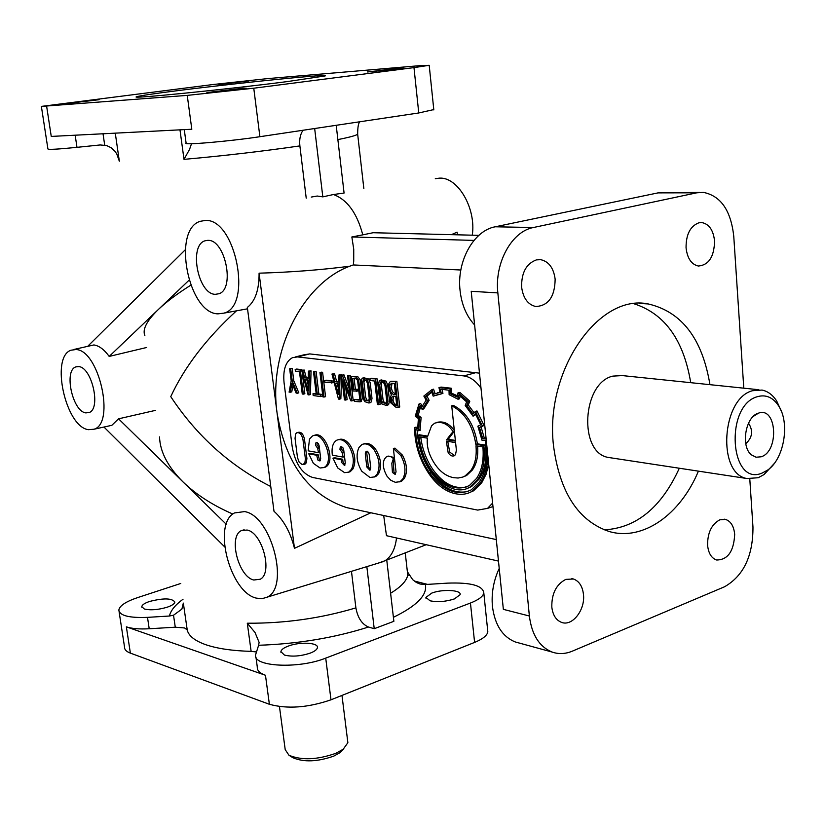 <?xml version="1.0" encoding="UTF-8"?>
<svg xmlns="http://www.w3.org/2000/svg" width="826" height="826" viewBox="0 0 826 826"><rect width="100%" height="100%" fill="white"/><g stroke="black" fill="none" stroke-linecap="round" stroke-linejoin="round"><path stroke-width="1.24" d="M748.521 423.17C753.364 430.749 752.445 437.584 745.764 443.686M758.392 413.176L758.526 413.134C776.812 406.278 779.424 451.285 761.19 456.788L756.079 457.222L751.412 454.858C740.468 446.463 745.475 416.552 758.392 413.176M342.212 452.689L339.93 449.344L340.229 447.32L340.777 446.763L342.914 447.775L343.719 449.974L345.289 463.004L344.494 465.492L341.489 462.323L341.179 459.69L332.961 458.193L337.71 467.939L344.597 472.668L348.696 472.152L351.484 469.292C354.633 462.209 353.693 454.362 348.665 445.761C344.741 440.413 340.756 438.565 336.729 440.217C332.857 442.612 331.402 447.599 332.351 455.178L343.048 457.098L342.212 452.689L343.74 452.235L341.448 448.9L341.819 446.773M342.532 452.741L343.74 452.235M317.669 448.353L315.439 445.069L315.728 443.077L316.265 442.519L318.32 443.51L319.104 445.679L320.695 458.492L319.92 460.96L317.803 459.979L316.699 455.25L308.759 453.804L313.395 463.376L320.075 468.001L323.937 467.537C335.077 462.436 323.348 429.603 312.414 436.045L309.492 439.06L308.16 450.831L318.506 452.689L317.669 448.353L319.187 447.919L316.957 444.636L317.298 442.56M317.969 448.404L319.394 447.991M85.852 412.897C72.533 411.606 63.571 370.244 75.94 366.878L78.718 366.599C91.841 367.24 101.257 408.571 89.218 412.515L85.852 412.897M215.297 294.324C197.858 294.355 188.483 244.754 205.282 240.738L208.028 240.366C225.178 239.457 235.265 288.79 219.024 293.736L215.297 294.324M253.788 580.007C238.301 576.785 228.11 536.146 241.44 530.591L247.057 530.034C262.255 532.491 273.076 572.955 260.242 579.243L253.788 580.007M244.568 511.593C271.31 515.465 290.122 587.492 267.025 597.198L261.894 598.736L256.225 598.107C229.824 592.18 212.23 523.746 234.46 512.946L244.568 511.593M396.521 537.974C395.21 548.929 391.41 556.507 385.123 560.699L378.143 563.167M383.687 515.517L386.475 535.692L498.481 561.091M311.257 197.073L317.225 196.03L322.811 196.867L333.446 194.523C347.25 199.644 357.028 213.077 362.79 234.842L351.855 236.969L353.735 249.215L353.724 261.161L353.291 264.95L349.615 266.24C320.695 269.968 290.525 272.281 259.085 273.179C259.188 289.73 255.275 301.149 247.346 307.448L273.995 511.273C283.638 519.946 290.463 532.305 294.479 548.34L370.853 512.77M757.328 396.697C724.299 405.69 729.988 487.268 762.243 473.009L767.478 470.19C784.111 459.204 790.306 422.84 778.474 405.649C772.826 397.275 765.785 394.291 757.328 396.697M781.2 410.904L776.677 401.002C772.733 394.921 767.86 391.276 762.047 390.058L752.527 390.719C721.563 398.318 716.968 473.979 746.962 478.522L758.175 477.738L764.143 474.506L774.065 463.716M758.877 389.738L622.329 375.593L612.83 376.119C582.051 382.934 578.396 452.896 608.37 457.449L611.447 457.924M343.75 748.81L340.312 752.496L333.859 756.079C317.545 761.809 303.896 762.357 292.9 757.731L292.414 757.432M347.622 740.767L347.87 742.698L343.203 749.234L335.821 753.322C317.132 759.868 301.511 760.498 288.935 755.222L285.207 749.616L279.456 706.581M698.414 471.14C680.418 514.526 642.969 541.34 609.402 531.572C578.272 521.113 559.625 492.368 553.461 445.338C544.768 370.523 598.757 293.375 648.214 303.947C681.718 311.732 702.307 338.639 709.957 384.668M679.323 468.239C661.368 507.525 636.34 528.062 604.209 529.848M179.758 90.375C219.871 85.326 277.846 79.038 306.56 76.653C320.519 75.476 326.735 75.238 325.196 75.92L287.324 81.588C226.138 89.487 126.646 99.409 136.755 96.714C140.048 95.692 154.379 93.575 179.758 90.375M351.463 571.334L355.892 607.874C357.71 617.796 361.902 624.177 368.489 627.027C334.396 637.858 297.773 643.939 258.621 645.271L255.616 654.729C252.374 666.727 298.382 669.194 325.723 658.115L470.448 603.032C478.543 599.862 483.003 596.527 483.819 593.037C482.942 585.613 470.903 582.309 447.702 583.125L425.349 584.519L420.062 584.023L416.459 582.537L412.67 579.656L407.373 571.695M258.621 645.271L259.106 642.36L255.007 632.468L247.294 623.217L251.135 651.363L256.411 651.962M255.946 657.124L257.299 667.067C256.989 670.454 259.715 673.19 265.466 675.265L126.357 626.851C131.778 628.658 139.398 629.298 149.207 628.762L175.277 627.202L173.522 615.225L181.885 609.113L183.341 603.104L187.234 630.011C188.669 635.979 194.967 640.914 206.118 644.817C217.527 648.658 232.529 650.847 251.135 651.363M175.277 627.202L184.621 627.966L187.234 630.011M41.393 106.513L47.908 148.907C47.908 149.795 57.603 149.269 76.983 147.338L100.173 144.953L106.688 145.583L111.066 147.689L115.02 151.364L116.734 153.884L119.336 161.184L115.279 133.151M191.518 143.724L189.536 149.413L184.002 159.356C223.381 155.866 262.007 151.385 299.879 145.903L306.219 198.178M551.82 607.089C552.8 615.112 556.053 620.202 561.566 622.381C572.315 626.645 585.335 609.908 583.476 594.503C582.516 586.305 579.171 581.143 573.461 579.005L565.8 579.377C556.249 584.426 551.582 593.667 551.82 607.089M707.583 545.17C708.419 553.255 711.434 558.2 716.638 560.007C727.799 559.873 733.818 551.334 734.686 534.391C733.88 526.172 730.793 521.165 725.445 519.389L719.828 519.812C711.63 524.221 707.552 532.677 707.583 545.17M686.055 247.8C687.315 258.414 691.434 264.496 698.424 266.034C708.822 265.053 714.201 256.7 714.562 240.975C713.344 230.206 709.142 224.083 701.966 222.597L698.899 222.793C690.278 226.097 686.003 234.439 686.055 247.8M521.629 287.211C523.178 298.186 527.886 304.629 535.754 306.518C548.392 305.837 554.855 296.72 555.144 279.178C553.637 267.985 548.815 261.481 540.689 259.674L536.384 259.891C526.265 263.649 521.351 272.756 521.629 287.211M99.11 99.698L66.039 103.622L99.11 99.698M242.741 88.289L206.903 92.533L237.878 89.466L246.241 88.196L242.741 88.289M399.712 68.197L367.322 71.986L397.409 69.012L403.924 68.021L399.712 68.197M248.956 80.938L218.88 84.459L248.956 80.938M431.781 593.089C442.302 588.928 461.61 589.95 460.144 594.658L454.424 598.912C445.854 601.679 437.739 602.309 430.057 600.801L425.906 597.415L431.781 593.089M288.295 646.087C299.766 641.585 318.702 642.566 317.411 647.667C317.039 649.587 314.634 651.404 310.194 653.129C300.571 656.267 291.981 656.907 284.433 655.07L280.892 651.631C281.274 649.67 283.741 647.811 288.295 646.087M149.537 601.473C163.62 597.91 172.066 598.117 174.885 602.082C174.575 603.827 172.045 605.52 167.286 607.172C158.2 609.856 150.538 610.466 144.292 608.979L141.783 606.635C142.103 604.849 144.684 603.135 149.537 601.473M499.214 568.433L498.966 568.969C493.442 581.112 491.274 593.636 492.451 606.563C494.888 624.972 502.487 636.763 515.259 641.957L519.017 642.989M743.792 388.168L733.767 236.37C730.917 210.496 720.799 195.834 703.38 192.386L696.783 192.809L533.4 227.522C511.79 231.352 494.413 262.854 497.851 292.9L529.373 616.01C531.758 634.812 539.347 646.83 552.16 652.065C558.706 654.337 565.449 654.016 572.408 651.125L724.547 586.77C743.565 575.846 753.044 555.96 752.971 527.122L749.791 478.977M699.622 192.386L658.033 192.881L495.228 226.789C473.732 230.526 456.551 261.274 460.072 290.628C461.662 304.577 466.391 315.883 474.258 324.556L474.62 324.928M270.752 486.514C230.186 466.04 196.856 436.076 170.755 396.645C184.456 367.023 206.355 338.423 236.463 310.834M159.532 436.923C160.007 451.729 167.792 466.69 182.897 481.806C195.896 494.444 212.54 505.202 232.839 514.051M144.86 335.583C142.248 329.491 146.749 320.798 158.334 309.513C166.377 301.851 177.187 293.746 190.775 285.187M349.615 266.24C302.533 283.741 268.161 351.7 277.113 413.289C285.724 463.572 308.841 495.001 346.455 507.556L356.625 509.735M76.085 349.532C99.141 350.286 115.433 423.542 93.978 429.231L88.434 429.675C65.698 427.114 50.179 357.162 70.984 350.203L76.085 349.532M155.68 410.315L118.552 418.823L111.83 425.318L108.887 425.958M146.584 347.498L109.197 356.419C104.169 349.512 99.068 345.691 93.885 344.948L73.741 349.491M205.344 220.439C235.586 218.353 252.88 306.209 223.887 313.137L217.93 313.859C188.266 313.436 171.86 229.948 200.078 221.347L205.344 220.439M435.292 178.684L439.515 178.137C457.945 176.847 476.406 208.658 472.265 235.183M399.619 481.888L401.591 481.186L404.399 478.368C407.745 471.698 407.084 463.933 402.396 455.085L394.931 448.105L393.382 448.559L396.036 471.873L395.158 474.423L392.422 472.451L391.823 463.314L393.403 458.523L394.477 458.193M393.403 458.523L390.874 456.644L388.334 456.097L386.609 456.551L384.472 459.06C382.345 463.634 383.202 469.375 387.053 476.272L390.863 480.329L395.365 482.312L400.052 481.672L402.861 478.853C406.206 472.173 405.535 464.408 400.847 455.56L393.382 448.559M394.405 457.532L388.065 456.117M395.613 474L393.961 471.976L393.362 462.839L394.549 458.833M358.949 447.527C355.779 454.703 356.708 462.601 361.757 471.212L369.976 477.49L374.343 476.912L377.121 474.083C380.425 466.886 379.506 458.915 374.343 450.16C370.244 444.646 366.094 442.777 361.891 444.533L358.949 447.527M374.002 477.087L375.871 476.447L378.659 473.608C381.963 466.422 381.034 458.451 375.882 449.705C371.937 444.357 367.89 442.437 363.739 443.934M370.389 469.829L368.344 466.545L366.796 453.309L367.188 451.161M370.75 467.733L369.924 470.273L366.816 467.01L365.268 453.773L366.114 451.182L368.375 452.194L369.201 454.455L370.75 467.733M344.958 465.048L343.017 461.879L342.697 459.235L334.478 457.749L332.961 458.193M348.438 472.286L350.214 471.687L353.001 468.827C356.151 461.744 355.221 453.908 350.193 445.317C346.383 440.103 342.491 438.214 338.495 439.659M320.395 460.505L319.311 459.535L318.216 454.806L310.266 453.371L308.759 453.804M323.73 467.64L325.444 467.093C336.481 462.064 325.114 429.551 314.107 435.529M298.3 432.339C301.263 431.771 303.338 434.104 304.505 439.329L306.911 458.492L306.322 462.849L304.474 464.202M295.605 433.98L296.782 432.752C299.755 432.194 301.831 434.528 302.997 439.752L305.403 458.936L304.825 463.283L302.223 464.615L299.177 462.219L297.463 457.459L295.047 438.379L295.605 433.98M393.61 396.212L393 399.96L393.496 402.128L394.714 403.935L396.686 404.771M393.011 396.129L391.669 397.564L391.937 402.561L393.486 404.616L396.769 405.432L395.757 396.501L393.011 396.129M392.082 383.223L391.245 387.838L392.474 391.71L395.489 394.136M391.741 383.181L389.934 384.751L389.676 388.261L390.915 392.144L393.248 394.467L395.571 394.776L394.301 383.491L391.741 383.181M390.925 381.271L396.872 381.354L399.743 407.001L398.184 407.435L395.716 407.094L390.843 402.881L390.388 397.296L391.379 394.9L388.468 388.065L388.912 383.512L390.357 381.416L396.872 381.354M381.922 404.007L380.321 400.228L378.504 384.379L379.279 380.889L380.208 380.125L384.472 381.55L386.145 385.381L387.952 401.271L386.403 405.442L381.922 404.007M381.085 379.888L386.041 381.137L387.704 384.957L389.511 400.837L388.664 404.472L387.043 405.267M382.015 381.757L381.282 384.462L383.016 399.588L384.08 402.231L385.99 403.398L386.723 400.755L384.988 385.546L383.656 382.789L380.879 381.88L379.723 384.875L381.457 400.011L382.521 402.665L385.99 403.398M364.586 401.591L362.996 397.853L361.168 382.18L361.922 378.731L362.851 377.967L366.981 379.382L368.644 383.171L370.461 398.875L368.923 403.016L364.586 401.591M363.688 377.74L368.541 378.969L370.193 382.748L372.01 398.452L371.184 402.035L369.604 402.84M364.617 379.599L363.925 382.262L365.67 397.223L366.703 399.836L368.551 400.992L369.243 398.359L367.498 383.326L366.207 380.61L363.502 379.702L362.366 382.675L364.121 397.647L365.154 400.259L368.561 400.982M351.153 376.408L356.192 377.028L358.701 380.27L360.869 398.772L360.012 401.859L354.354 401.374L354.137 399.567L359.227 400.114L359.692 398.4L357.575 380.394L356.13 378.804L352.516 378.349L353.807 389.345L357.617 389.232L357.823 391.039L352.878 390.997L351.153 376.408L357.741 376.625L360.26 379.857L362.418 398.359L361.003 401.591M354.137 399.567L359.599 399.691M454.331 430.625C449.406 423.583 443.634 420.826 436.995 422.365M453.526 432.297C448.167 423.945 441.858 420.919 434.621 423.211L431.585 425.782L427.507 436.768L417.873 435.261L417.956 436.004C420.496 469.994 450.49 499.338 470.056 487.02L477.614 479.565C483.21 471.254 485.316 460.185 483.933 446.36L483.86 445.586L475.828 444.326C472.761 425.349 464.718 412.504 451.719 405.803L455.436 441.136L446.649 439.762L451.698 433.103L454.476 432.019M466.989 488.507L471.615 486.514L479.173 479.059C484.769 470.748 486.886 459.69 485.512 445.875L485.44 445.1L477.397 443.841C474.341 424.874 466.308 412.05 453.298 405.36L451.719 405.803M454.548 455.611L449.705 452.08L447.775 441.363M455.498 454.63L454.341 455.735C452.049 456.602 449.974 455.539 448.136 452.555L446.339 441.136L455.591 442.591L456.386 450.191L455.498 454.63M466.453 486.937C454.537 489.446 443.479 483.819 433.299 470.046C426.546 460.464 422.365 449.489 420.754 437.119M476.499 478.491L469.364 485.533C456.52 491.501 443.985 486.504 431.75 470.531C424.863 460.753 420.651 449.53 419.102 436.851L427.362 438.152C426.515 446.783 429.086 455.508 435.054 464.315C440.258 471.883 446.474 476.334 453.711 477.686L458.11 478.027L462.89 477.036L465.069 475.972L470.758 470.572C475.146 464.439 476.891 456.179 475.972 445.803L482.89 446.897C484.005 460.061 481.868 470.593 476.499 478.491M462.849 477.056L466.628 475.477L472.327 470.077C476.612 464.088 478.378 456.086 477.614 446.061M473.071 416.201L475.363 413.712L480.732 424.812L477.872 426.185L481.992 440.217L485.213 440.144L486.142 446.701C487.577 461.373 485.316 473.112 479.328 481.93L471.326 489.839C457.026 496.467 443.139 490.861 429.696 473.009C421.084 461.084 416.366 446.577 415.54 429.489L418.679 430.759L419.546 417.863L416.634 415.85L419.422 406.289L422.179 409.376L427.558 400.765L425.411 396.625L431.564 391.689L433.175 396.139L441.352 393.868L440.382 389.149L449.003 390.223L449.137 394.673L457.996 399.226L458.812 395.014L466.649 401.88L465.193 405.452L473.071 416.201L475.817 414.476M433.175 396.139L439.133 394.219M418.586 429.954L420.155 429.499L421.105 417.409L418.193 415.395L420.382 407.363M468.001 491.449C454.723 494.247 442.468 487.939 431.244 472.513C422.798 460.722 418.101 446.598 417.13 430.129M486.235 439.907L485.915 438.399L482.704 438.544L479.503 427.445L482.353 425.937L475.394 411.42L473.03 414.032L466.669 405.39L468.208 401.704L467.671 401.126L458.058 392.753L457.212 397.1L450.139 393.661L450.056 388.839L449.437 388.633L438.988 387.59L439.959 392.371L433.557 394.188L431.967 389.604L423.852 396.057L426.123 400.135L421.735 407.218L419.009 404.007L415.395 415.664L415.313 416.387L418.4 418.555L417.657 428.839L414.518 427.569L416.077 427.114L417.636 427.744M419.009 404.007L420.579 403.563L422.447 405.762M431.967 389.604L433.547 389.17L435.054 393.527M450.056 388.839L451.646 388.396L451.027 388.189L441.074 387.095L438.988 387.59M468.208 401.704L469.798 401.25L469.251 400.672L460.103 392.618L458.058 392.753M482.353 425.937L483.933 425.462L483.633 424.657L476.984 410.956L475.394 411.42M486.039 438.028L484.284 438.069L481.083 426.97L483.933 425.462M468.528 493.019L473.535 490.82L481.764 482.694L486.163 474.114L488.672 464.026M414.518 427.569L414.528 428.353C414.91 445.018 419.773 460.227 429.107 473.99C436.954 485.223 445.864 491.831 455.838 493.803C461.91 494.98 467.289 494.165 471.976 491.336L480.195 483.21C485.316 475.693 487.815 466.122 487.701 454.496M362.79 234.842L373.104 232.726L478.853 235.348M351.855 236.969L473.99 240.397M451.368 234.667L457.098 232.168L457.367 234.821M336.203 125.294L344.081 193.047L333.446 194.523M481.011 388.251C475.91 380.92 470.2 376.811 463.861 375.923L297.494 356.925L292.466 357.658C285.641 361.52 282.843 369.903 284.072 382.81L292.228 446.949C295.295 463.603 302.068 473.763 312.548 477.438L477.696 510.086L487.546 508.382L492.616 503.086M371.514 378.246L377.234 378.948L380.136 404.265L377.399 404.523L374.705 381.054L370.162 380.487L369.955 378.649L371.514 378.246M354.137 378.556L355.356 388.932M341.499 375.149L342.418 375.262L349.832 395.148L347.55 375.892L348.696 376.036L351.639 400.92L350.73 400.775L343.306 380.889L345.588 400.073L344.463 399.908L341.499 375.149L343.967 374.859L349.047 388.457M347.55 375.892L350.245 375.623L353.187 400.496L351.639 400.92M345.65 387.157L347.137 399.65L345.588 400.073M331.959 374.044L333.023 374.178L335.015 381.715L338.774 382.19L339.021 374.89L340.136 375.056L339.31 399.195L338.464 399.072L331.959 374.044L334.561 373.775L336.564 381.313L338.794 381.591M339.021 374.89L341.675 375.097M341.634 376.233L340.849 398.772L339.31 399.195M295.171 369.428L300.323 370.069L303.328 394.147L302.264 394.002L299.477 371.69L295.388 371.173L295.171 369.428L296.699 369.046L301.862 369.676L301.924 370.244M302.171 372.196L304.856 393.754L303.328 394.147M292.962 385.525L291.743 391.916L289.1 392.154L291.186 380.848L289.658 368.747L292.239 368.499L293.777 380.745L298.836 392.908L296.173 393.145L291.96 383.161L290.225 392.319M439.917 392.164L437.543 392.763M457.459 395.809L451.719 393.217L451.646 388.396M474.134 412.804L468.249 404.936L469.798 401.25M301.676 370.306L302.698 370.43L304.66 377.812L308.253 378.277L308.449 371.122L309.523 371.277L308.893 394.931L308.077 394.818L301.676 370.306L304.226 370.048L306.188 377.42L308.274 377.688M308.449 371.122L311.051 370.884L310.411 394.529L308.893 394.931M312.971 393.795L316.265 394.25L313.488 371.69L314.561 371.824L317.339 394.405L320.695 394.869L320.911 396.614L313.188 395.53L312.971 393.795L316.182 393.62M313.488 371.69L316.1 371.432L318.867 393.992L322.233 394.456L322.439 396.201L320.911 396.614M321.5 372.165L322.594 372.299L325.558 396.645L324.029 397.048L322.925 396.893L319.951 372.557L321.5 372.165M326.249 380.197L333.167 381.075L333.374 382.727L324.907 382.242L324.711 380.59L326.249 380.197M184.27 129.62L186.098 143.074C181.173 145.469 229.638 141.329 259.891 136.703L418.761 112.966L433.784 109.59M386.754 560.059L393.868 621.317L374.23 628.7L368.489 627.027M479.483 373.145L309.698 353.91L304.092 354.798M460.836 270.009L353.291 264.95M149.207 628.762L147.503 617.363C129.124 618.075 119.563 615.628 118.841 610.032C119.625 605.726 125.862 601.586 137.57 597.621L180.749 583.476M147.503 617.363L169.413 616.02C170.724 610.476 175.267 604.88 183.031 599.232M413.981 67.618L429.2 65.306L418.875 65.739L267.387 78.625L213.273 84.489L41.372 106.399L187.244 95.393L253.768 88.206L413.981 67.618L418.761 112.966M487.577 629.391L487.836 631.89C487.051 635.597 482.642 639.097 474.599 642.411L330.989 699.808C307.953 707.717 287.417 709.214 269.379 704.279L130.374 653.118C126.409 651.611 124.468 649.659 124.561 647.233L119.068 611.529M46.638 106.275L51.253 136.424L191.808 129.238L187.244 95.393M529.373 616.01L503.354 609.351L471.212 291.299L497.851 292.9M427.538 584.385L414.229 581.019M173.522 615.225L169.413 616.02M633.996 303.772C664.744 313.684 683.649 339.982 690.712 382.675M88.258 345.753L185.261 249.793M189.03 280.21L109.197 356.419M294.479 548.34L259.085 273.179M103.962 427.042L224.651 546.853M226.272 524.273L118.552 418.823M366.837 566.626L374.23 628.7M314.665 128.515L322.811 196.867M303.09 130.25C300.282 134.08 299.208 139.295 299.879 145.903M482.704 438.544L484.284 438.069M479.503 427.445L481.083 426.97M480.99 426.515L482.58 426.04M475.735 412.102L477.314 411.637M466.669 405.39L468.249 404.936M450.139 393.661L451.719 393.217M420.372 405.618L421.941 405.174M420.289 405.597L421.859 405.163M418.679 430.759L420.238 430.305L420.155 429.499M419.546 417.863L421.105 417.409M416.634 415.85L418.193 415.395M422.179 409.376L423.748 408.932L429.128 400.321L426.98 396.191L431.73 392.123M422.354 408.787L423.924 408.343M427.176 401.085L428.746 400.641M427.558 400.765L429.128 400.321M425.411 396.625L426.98 396.191M441.352 393.868L442.932 393.424L442.044 389.098M457.996 399.226L459.576 398.782L460.123 395.964M483.86 445.586L485.44 445.1M475.828 444.326L477.397 443.841M455.353 440.403L448.219 439.298L453.267 432.638L454.476 432.06M446.649 439.762L448.219 439.298M427.579 436.076L419.432 434.806L417.873 435.261M289.658 368.747L292.239 368.499M290.711 368.881L292.259 381.127L293.777 380.745M292.259 381.127L297.308 393.31M300.323 370.069L301.862 369.676M306.818 379.815L308.046 384.524M305.124 379.599L307.943 390.368L308.129 379.991L305.124 379.599M302.698 370.43L304.226 370.048M304.66 377.812L306.188 377.42M309.523 371.277L311.051 370.884M314.561 371.824L316.1 371.432M317.339 394.405L318.867 393.992M320.695 394.869L322.233 394.456M319.951 372.557L322.594 372.299M321.056 372.702L324.029 397.048M324.711 380.59L333.167 381.075M331.629 381.478L331.825 383.14M337.204 383.76L338.505 388.767M335.49 383.532L338.361 394.539L338.629 383.945L335.49 383.532M333.023 374.178L334.561 373.775M335.015 381.715L336.564 381.313M340.136 375.056L341.685 374.653M342.418 375.262L343.967 374.859M348.696 376.036L350.245 375.623M353.807 389.345L357.617 389.232M356.068 389.645L356.274 391.452M369.955 378.649L377.234 378.948M375.675 379.361L378.587 404.688M395.303 381.777L398.184 407.435M316.699 455.25L318.216 454.806M318.506 452.689L319.92 452.276M341.179 459.69L342.697 459.235M343.048 457.098L344.525 456.664M407.104 569.331L407.755 575.03C406.702 580.874 400.982 586.935 390.605 593.223M355.892 607.874C320.953 618.354 284.753 623.465 247.294 623.217M179.975 129.837L184.002 159.356M337.865 139.594C349.398 137.312 356.006 135.526 357.668 134.225L357.513 133.1M400.847 455.56L402.396 455.085M377.121 474.083L378.659 473.608M366.816 467.01L368.344 466.545M306.322 462.849L304.825 463.283M391.441 400.393L393 399.96M389.676 388.261L391.245 387.838M429.696 473.009L431.244 472.513M449.437 388.633L451.027 388.189M439.494 387.528L441.074 387.095M425.349 584.519C427.548 594.927 416.903 605.861 393.403 617.311M265.466 675.265L269.379 704.279M126.357 626.851L130.374 653.118M658.033 192.881L696.783 192.809M495.228 226.789L533.4 227.522M75.166 135.206L76.983 147.338M259.891 136.703L253.768 88.206M470.448 603.032L474.599 642.411M325.723 658.115L330.989 699.808M103.033 133.781L104.696 145.108M476.519 372.454L463.861 375.923M309.698 353.91L297.494 356.925M753.333 416.366L758.526 413.134M77.499 366.548L75.94 366.878M207.522 240.356L205.282 240.738M244.176 529.796L241.44 530.591M267.025 597.198L383.904 561.401M292.9 757.731L288.935 755.222M341.974 695.42L347.87 742.698M515.259 641.957L552.16 652.065M405.236 552.862L407.755 575.03L409.273 575.361M496.302 539.574L346.455 507.556M93.978 429.231L111.83 425.318M360.012 121.742C358.453 122.785 357.668 126.946 357.668 134.225L363.853 188.648M223.887 313.137L247.521 308.81M401.591 481.186L400.052 481.672M350.214 471.687L348.696 472.152M325.444 467.093L323.937 467.537M305.238 463.985L303.731 464.418M387.962 405.008L386.403 405.442M381.478 381.726L380.879 381.88M370.482 402.592L368.923 403.016M364.07 379.557L363.502 379.702M361.561 401.436L360.012 401.859M471.615 486.514L470.056 487.02M466.628 475.477L465.069 475.972M473.535 490.82L471.976 491.336M426.206 544.706L385.123 560.699M433.826 109.951L429.2 65.306M483.819 593.037L487.836 631.89M141.783 606.635L141.876 607.275M280.892 651.631L281.026 652.664M425.906 597.415L426.01 598.354M538.511 259.591L540.689 259.674M700.396 222.576L701.966 222.597M724.185 519.172L725.445 519.389M571.829 578.634L573.461 579.005M639.252 303.4L648.214 303.947M340.312 752.496L343.203 749.234M608.37 457.449L746.962 478.522M778.474 405.649L776.677 401.002M767.478 470.19L764.143 474.506M492.967 506.545L487.546 508.382M304.092 354.788L295.636 356.873M451.698 433.103L453.267 432.638M374.343 476.912L375.871 476.447M749.543 452.844L751.412 454.858"/></g></svg>
